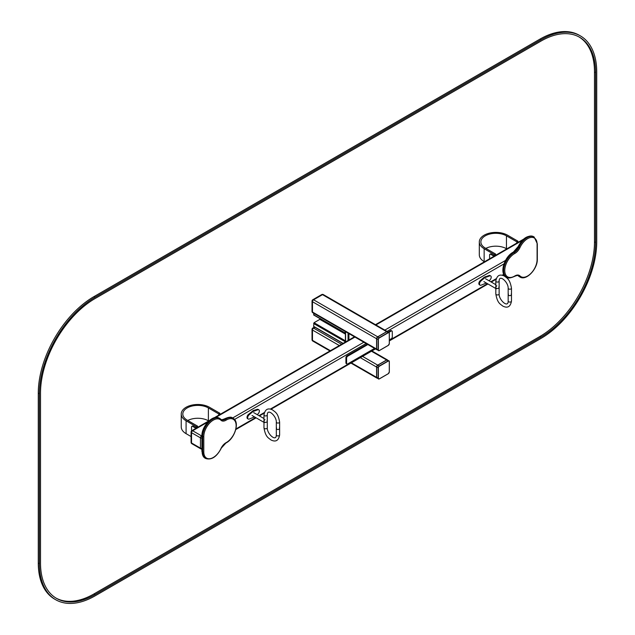 <?xml version="1.0" encoding="UTF-8"?>
<svg xmlns="http://www.w3.org/2000/svg" width="635" height="635" viewBox="0 0 635 635"><rect width="100%" height="100%" fill="white"/><g stroke="black" fill="none" stroke-linecap="round" stroke-linejoin="round"><path stroke-width="0.95" d="M387.445 359.926A1.58 0.913 120 0 0 387.398 359.894A1.58 0.913 120 0 0 386.612 359.974L377.69 365.125A1.58 0.913 120 0 0 376.579 367.054L376.579 377.349A1.58 0.913 120 0 0 376.904 378.071A1.58 0.913 120 0 0 376.96 378.103M387.445 331.613A1.58 0.913 120 0 0 387.398 331.581A1.58 0.913 120 0 0 386.612 331.66L377.69 336.804A1.58 0.913 120 0 0 376.579 338.733L376.579 349.036A1.58 0.913 120 0 0 376.904 349.758A1.58 0.913 120 0 0 376.96 349.782M314.047 314.992L313.595 313.206M345.146 331.422L345.408 333.264M314.047 326.573L313.595 326.319L314.047 322.715L319.842 319.365L320.286 319.627M345.408 341.074L345.146 342.194M517.914 242.443L517.914 241.173L507.555 235.196A16.55 9.557 -0 0 0 489.522 233.124A16.55 9.557 -0 0 0 479.306 241.951A16.55 9.557 -0 0 0 484.148 248.714L494.506 254.691L495.625 254.048L485.267 248.063A14.978 8.644 180 0 1 480.878 241.951A14.978 8.644 180 0 1 490.125 233.966A14.978 8.644 180 0 1 506.444 235.839L516.803 241.816L517.914 241.173M516.803 243.086L516.803 241.816M479.306 241.951L479.306 254.826A16.55 9.557 -0 0 0 484.148 261.58L484.457 261.763M494.506 255.961L494.506 254.691M495.625 255.318L495.625 254.048M485.839 248.396A14.978 8.644 180 0 1 506.444 248.714L506.754 248.888M196.445 426.776L186.087 420.791A16.55 9.557 180 0 1 181.245 414.036A16.55 9.557 180 0 1 191.46 405.209A16.55 9.557 180 0 1 209.494 407.281L219.853 413.258L218.742 413.901L208.383 407.924A14.978 8.644 0 0 0 192.064 406.051A14.978 8.644 0 0 0 182.816 414.036A14.978 8.644 0 0 0 187.206 420.148L197.564 426.133L196.445 426.776L196.445 428.046M197.564 426.133L197.564 427.403M191.079 436.547L186.087 433.665A16.55 9.557 180 0 1 181.245 426.911L181.245 414.036M219.853 413.258L219.853 414.528M218.742 413.901L218.742 415.171M208.693 420.973L208.383 420.791A14.978 8.644 0 0 0 187.777 420.481M191.54 430.935L191.54 427.03A1.58 0.913 60 0 1 191.873 426.307A1.58 0.913 60 0 1 192.659 426.387L195.985 428.308M192.127 426.236A1.58 0.913 60 0 1 192.318 426.053A1.58 0.913 60 0 1 193.103 426.133L196.429 428.053M220.289 414.282L219.853 414.028M494.49 255.969L491.165 254.048A1.58 0.913 -120 0 0 490.379 253.968A1.58 0.913 -120 0 0 490.188 254.151M494.046 256.222L490.72 254.302A1.58 0.913 -120 0 0 489.934 254.222A1.58 0.913 -120 0 0 489.601 254.945L489.601 258.794M518.343 242.197L517.914 241.951M489.045 280.773L489.775 280.138A2.683 1.548 120 0 0 491.149 277.812A2.683 1.548 120 0 0 490.664 275.955L489.998 275.566A2.683 1.548 120 0 0 489.109 275.503L484.14 277.281L480.29 280.599A2.683 1.548 120 0 0 478.917 282.924A2.683 1.548 120 0 0 479.401 284.782L480.068 285.163A2.683 1.548 120 0 0 480.957 285.234L486.386 283.059M484.14 277.281L484.815 277.662L480.957 280.98A2.683 1.548 120 0 0 479.584 283.313A2.683 1.548 120 0 0 480.068 285.163M490.664 275.955A2.683 1.548 120 0 0 489.775 275.892L484.815 277.662M485.259 276.638L485.926 277.019M496.848 285.837A1.659 0.952 120 0 0 495.768 287.298A1.659 0.952 120 0 0 496.022 288.623A1.659 0.952 120 0 0 496.975 288.465M496.308 288.226A1.659 0.952 180 0 1 495.824 287.552A1.659 0.952 180 0 0 496.308 288.226A1.659 0.952 180 0 0 498.11 288.433A1.659 0.952 180 0 0 499.134 287.552A1.659 0.952 180 0 1 498.11 288.433A1.659 0.952 180 0 1 496.308 288.226M498.816 286.988A1.659 0.952 180 0 1 499.134 287.552L499.134 293.989A1.659 0.952 180 0 1 498.11 294.87A1.659 0.952 180 0 1 496.308 294.664A1.659 0.952 180 0 1 495.824 293.989L495.824 288.433M508.476 294.116A1.659 0.952 0 0 0 508.167 294.68A1.659 0.952 0 0 0 508.651 295.354A1.659 0.952 0 0 0 510.453 295.561A1.659 0.952 0 0 0 511.477 294.68A1.659 0.952 0 0 0 511.159 294.116M508.651 295.354A1.659 0.952 0 0 0 510.453 295.561A1.659 0.952 0 0 0 511.477 294.68L511.477 288.242A1.659 0.952 0 0 1 510.453 289.123A1.659 0.952 0 0 1 508.651 288.917A1.659 0.952 0 0 1 508.167 288.242L508.167 294.68A1.659 0.952 0 0 0 508.651 295.354M257.191 414.631L257.929 413.996A2.683 1.548 120 0 0 259.302 411.67A2.683 1.548 120 0 0 258.818 409.813L258.143 409.424A2.683 1.548 120 0 0 257.262 409.361L253.405 410.496L248.444 414.449A2.683 1.548 120 0 0 247.071 416.782A2.683 1.548 120 0 0 247.555 418.64L248.222 419.021A2.683 1.548 120 0 0 249.11 419.092L254.54 416.917M252.293 411.139L252.96 411.52L249.11 414.838A2.683 1.548 120 0 0 247.737 417.171A2.683 1.548 120 0 0 248.222 419.021M258.818 409.813A2.683 1.548 120 0 0 257.929 409.75L252.96 411.52M253.405 410.496L254.079 410.877M265.001 419.695A1.659 0.952 120 0 0 263.922 421.156A1.659 0.952 120 0 0 264.168 422.481A1.659 0.952 120 0 0 265.12 422.323M264.462 422.084A1.659 0.952 180 0 1 263.977 421.41A1.659 0.952 180 0 0 264.462 422.084A1.659 0.952 180 0 0 266.263 422.291A1.659 0.952 180 0 0 267.287 421.41A1.659 0.952 180 0 1 266.263 422.291A1.659 0.952 180 0 1 264.462 422.084M266.97 420.846A1.659 0.952 180 0 1 267.287 421.41L267.287 427.847A1.659 0.952 180 0 1 266.263 428.728A1.659 0.952 180 0 1 264.462 428.522A1.659 0.952 180 0 1 263.977 427.847L263.977 422.291M276.63 427.974A1.659 0.952 0 0 0 276.312 428.538A1.659 0.952 0 0 0 276.796 429.212A1.659 0.952 0 0 0 278.598 429.419A1.659 0.952 0 0 0 279.622 428.538A1.659 0.952 0 0 0 279.305 427.974M276.796 429.212A1.659 0.952 0 0 0 278.598 429.419A1.659 0.952 0 0 0 279.622 428.538L279.622 422.1A1.659 0.952 0 0 1 278.598 422.981A1.659 0.952 0 0 1 276.796 422.775A1.659 0.952 0 0 1 276.312 422.1L276.312 428.538A1.659 0.952 0 0 0 276.796 429.212M367.197 344.154L347.035 355.791A1.58 0.913 120 0 0 345.924 357.719L345.924 362.871A1.58 0.913 120 0 0 346.25 363.593L346.916 363.974A1.58 0.913 120 0 0 347.71 363.903L374.555 348.401M367.863 344.535L347.71 356.179A1.58 0.913 120 0 0 346.591 358.108L346.591 363.26A1.58 0.913 120 0 0 346.916 363.974M389.334 339.868L391.176 338.804A1.58 0.913 120 0 0 392.295 336.867L392.295 331.724A1.58 0.913 120 0 0 391.97 331.002A1.58 0.913 120 0 0 391.176 331.081L388.858 332.423M391.97 331.002L391.295 330.613A1.58 0.913 120 0 0 390.509 330.692L388.183 332.034M540.988 39.807A78.819 45.506 -60 0 1 580.398 35.901A78.819 45.506 -60 0 1 596.725 71.985L596.725 241.887A78.819 45.506 -60 0 1 540.988 338.415L95.123 595.836A78.819 45.506 -60 0 1 55.713 599.742A78.819 45.506 -60 0 1 39.394 563.658L39.394 393.756A78.819 45.506 -60 0 1 95.123 297.228L540.988 39.807L539.877 39.164A78.819 45.506 -60 0 1 579.287 35.258L580.398 35.901M55.713 599.742L54.602 599.099A78.819 45.506 -60 0 1 38.275 563.015L38.275 393.113A78.819 45.506 -60 0 1 94.012 296.585L539.877 39.164M540.988 41.092L95.123 298.513A77.24 44.593 120 0 0 40.505 393.113L40.505 563.015A77.24 44.593 120 0 0 56.507 598.376A77.24 44.593 120 0 0 95.123 594.55L540.988 337.129A77.24 44.593 120 0 0 595.606 242.53L595.606 72.628A77.24 44.593 120 0 0 579.612 37.267A77.24 44.593 120 0 0 540.988 41.092M55.951 598.043A77.24 44.593 120 0 0 94.012 593.908L539.877 336.486A77.24 44.593 120 0 0 594.495 241.887L594.495 71.985A77.24 44.593 120 0 0 579.049 36.957M314.976 327.327L313.595 328.12A1.58 0.913 120 0 0 312.483 330.049L312.483 340.344A1.58 0.913 180 0 1 312.023 339.701L312.023 329.406A1.58 0.913 180 0 0 312.483 330.049L339.328 345.551M341.559 344.265L313.595 328.12A1.58 0.913 -120 0 0 312.809 328.041L314.515 327.057M330.414 350.695L312.483 340.344A1.58 0.913 120 0 0 312.809 341.066L329.954 350.964M351.401 362.815L376.579 377.349M360.315 357.664L376.579 367.054M362.545 356.378L377.69 365.125M371.467 351.234L386.612 359.974M321.731 294.577A1.58 1.58 0 0 1 323.302 294.577A1.58 0.913 120 0 0 322.516 294.656L313.595 299.799A1.58 0.913 -120 0 0 312.809 299.728L321.731 294.577A1.58 0.913 -120 0 1 322.516 294.656L386.612 331.66M377.69 336.804L313.595 299.799A1.58 0.913 120 0 0 312.483 301.736L312.483 312.031A1.58 0.913 180 0 1 312.023 311.388L312.023 301.093A1.58 0.913 180 0 0 312.483 301.736L376.579 338.733M376.579 349.036L312.483 312.031A1.58 0.913 120 0 0 312.809 312.753L376.904 349.758M348.933 333.605L348.933 340.003M345.591 331.676L345.591 341.94M348.043 333.089L348.043 340.519M313.595 314.73L345.146 332.946M313.595 323.485L345.146 341.693M314.047 322.715L345.408 340.82M319.842 319.365L345.408 334.129M313.595 326.319L343.122 343.36M389.287 371.943L389.287 361.648A1.421 0.818 120 0 0 388.279 361.069L379.365 366.22A1.421 0.818 120 0 0 378.357 367.951L378.357 378.254A1.421 0.818 120 0 0 379.365 378.833L388.279 373.682A1.421 0.818 120 0 0 389.287 371.943L389.287 361.521A1.58 0.913 120 0 0 388.961 360.799A1.58 0.913 120 0 0 388.168 360.878L379.254 366.022A1.58 0.913 120 0 0 378.135 367.951L378.135 378.254A1.58 0.913 120 0 0 378.468 378.976A1.58 0.913 120 0 0 379.254 378.897L388.279 373.682M379.365 366.22L377.722 365.181L386.723 360.037L377.801 365.188A1.58 0.913 120 0 0 376.69 367.117L376.69 377.412A1.58 0.913 120 0 0 377.015 378.135L379.333 378.904L388.247 373.753L389.334 371.88L389.334 361.585L387.509 359.958A1.58 0.913 120 0 0 386.723 360.037L388.279 361.069M378.357 378.254L376.642 377.349L376.69 366.99A1.421 0.818 120 0 1 377.69 365.252L376.642 367.054L378.357 367.951M387.509 359.958L386.612 360.101M377.015 378.135L376.69 377.285M389.287 343.63L389.287 333.327A1.421 0.818 120 0 0 388.279 332.748L379.365 337.899A1.421 0.818 120 0 0 378.357 339.638L378.357 349.933A1.421 0.818 120 0 0 379.365 350.512L388.279 345.369A1.421 0.818 120 0 0 389.287 343.63L389.287 333.2A1.58 0.913 120 0 0 388.961 332.478A1.58 0.913 120 0 0 388.168 332.557L379.254 337.709A1.58 0.913 120 0 0 378.135 339.638L378.135 349.933A1.58 0.913 120 0 0 378.468 350.655A1.58 0.913 120 0 0 379.254 350.576L388.279 345.369M379.365 337.899L377.722 336.86L386.723 331.724L377.801 336.867A1.58 0.913 120 0 0 376.69 338.804L376.69 349.099A1.58 0.913 120 0 0 377.015 349.822L379.333 350.583L388.247 345.44L389.334 343.567L389.334 333.264L387.509 331.645A1.58 0.913 120 0 0 386.723 331.724L388.279 332.748M378.357 349.933L376.642 349.036L376.69 338.669A1.421 0.818 120 0 1 377.69 336.931L376.642 338.733L378.357 339.638M387.509 331.645L386.612 331.787M377.015 349.822L376.69 348.972M209.233 420.656L191.873 430.689A1.58 1.58 0 0 0 191.079 432.054L191.079 442.349A1.58 0.913 0 0 0 191.54 442.992L200.462 448.143L200.462 437.84A1.58 0.913 0 0 0 201.898 438.086M191.079 432.054A1.58 0.913 0 0 0 191.54 432.697L191.54 442.992A1.58 0.913 120 0 0 191.873 443.714L200.787 448.858A1.58 0.913 120 0 1 200.462 448.143A1.58 0.913 0 0 0 201.898 448.389M234.521 419.465L366.085 343.511M387.072 331.391L504.396 263.652M235.926 428.95L255.651 417.56M258.961 415.647L264.319 412.559M270.367 409.067L374.999 348.655M389.334 340.384L487.505 283.702M490.815 281.789L496.165 278.702M502.214 275.209L503.857 274.264M207.883 421.973L192.659 430.76A1.58 0.913 -60 0 0 191.54 432.697L200.462 437.84A1.58 0.913 -60 0 1 201.573 435.912L201.906 435.721M522.216 240.49L375.928 324.953M354.933 337.074L215.702 417.457M191.873 430.689A1.58 0.913 60 0 1 192.659 430.76L201.573 435.912A1.58 0.913 -120 0 1 201.898 436.158M232.601 418.005L363.855 342.217M384.842 330.105L505.508 260.437M484.148 261.58L484.148 248.714M506.444 248.714L506.444 235.839M186.087 420.791L186.087 433.665M208.383 407.924L208.383 420.791M192.659 426.387L193.103 426.133M491.165 254.048L490.72 254.302M232.823 418.147A14.581 8.422 120 0 0 232.553 417.973L233.108 418.298A14.581 8.422 120 0 0 225.504 419.203A7.882 4.548 -60 0 1 221.393 419.695A7.882 4.548 -60 0 1 220.996 419.417M221.139 419.529A7.882 4.548 -60 0 0 224.949 418.886A0.786 0.445 -121.5 0 0 224.552 418.846C228.719 416.973 231.386 416.687 232.553 417.973A14.581 8.422 120 0 0 224.949 418.886L225.504 419.203A0.786 0.445 58.5 0 1 226.076 420.164A8.668 5.009 -60 0 1 220.94 420.219A13.398 7.739 120 0 0 210.344 422.378A13.398 7.739 120 0 0 203.803 436.555L203.803 452.001A13.398 7.739 120 0 0 210.344 458.629A13.398 7.739 120 0 0 220.94 448.548A8.668 5.009 -60 0 1 226.076 442.674A13.795 7.961 120 0 0 236.133 425.617A13.795 7.961 120 0 0 226.076 420.164M221.393 419.695L220.94 419.346A0.786 0.635 135.2 0 0 220.829 419.259A14.184 8.191 120 0 0 219.813 418.481A14.184 8.191 120 0 0 208.883 422.275A14.184 8.191 120 0 0 202.692 436.555L202.692 452.001A14.184 8.191 120 0 0 205.629 458.494C211.399 460.304 216.559 456.994 221.099 448.564L220.94 448.548M219.527 418.322A14.184 8.191 120 0 0 219.258 418.155A14.184 8.191 120 0 0 208.328 421.957A14.184 8.191 120 0 0 202.136 436.237L202.692 436.555A0.786 0.452 0 0 0 203.803 436.555M220.94 420.219A0.786 0.635 135.2 0 0 220.94 419.346L219.258 418.155C212.908 414.004 201.533 426.347 201.898 435.912A0.786 0.452 180 0 0 202.136 436.237L202.136 451.675L202.692 452.001A0.786 0.452 0 0 0 203.803 452.001M205.629 458.494L201.898 451.358A0.786 0.452 180 0 0 202.136 451.675A14.184 8.191 120 0 0 205.073 458.176A14.184 8.191 120 0 0 205.351 458.327M201.898 435.912L201.898 451.358A0.786 0.452 180 0 1 202.136 451.033M220.837 419.378C220.988 419.957 222.226 419.783 224.552 418.846A0.786 0.445 -121.5 0 0 224.409 419.187M220.988 448.445L225.901 443.047A0.786 0.468 -118.5 0 0 226.076 442.674M225.512 443.008A0.786 0.468 -118.5 0 0 225.901 443.047C234.744 438.706 240.173 421.846 233.108 418.298M533.868 236.847A14.184 8.191 120 0 0 533.591 236.672A14.184 8.191 120 0 0 518.39 246.824A7.882 4.548 -60 0 1 513.715 252.166L514.271 252.484A14.581 8.422 120 0 0 504.492 265.311A14.581 8.422 120 0 0 506.666 277.193C507.833 278.487 510.5 278.193 514.667 276.328A0.786 0.445 -121.5 0 0 514.81 275.979A8.668 5.009 -60 0 1 519.954 275.915A13.398 7.739 120 0 0 530.55 273.756A13.398 7.739 120 0 0 537.091 259.58L537.091 244.134A13.398 7.739 120 0 0 530.55 237.506A13.398 7.739 120 0 0 519.954 247.587A8.668 5.009 -60 0 1 514.81 253.46A13.795 7.961 120 0 0 504.761 270.518A13.795 7.961 120 0 0 514.81 275.979A7.882 4.548 -60 0 0 514.271 276.288A0.786 0.445 -121.5 0 0 514.667 276.328C516.993 275.392 518.231 275.217 518.382 275.796A7.882 4.548 -60 0 1 518.946 276.233A14.184 8.191 120 0 0 519.962 277.019C526.312 281.17 537.686 268.819 537.321 259.263A0.786 0.452 180 0 1 537.091 259.58M518.287 246.618L518.128 246.61C522.661 238.181 527.82 234.871 533.591 236.672L534.154 236.998A14.184 8.191 120 0 0 518.946 247.142L518.128 246.61L513.326 252.127A0.786 0.468 -118.5 0 1 513.715 252.166A14.581 8.422 120 0 0 503.936 264.985A14.581 8.422 120 0 0 506.111 276.876A14.581 8.422 120 0 0 506.397 277.027M518.112 275.661A7.882 4.548 -60 0 1 518.39 275.908L518.946 276.233A0.786 0.635 -44.8 0 0 519.954 275.915M517.827 275.471L518.279 275.828A0.786 0.635 135.2 0 0 518.39 275.908A14.184 8.191 120 0 0 519.406 276.693A14.184 8.191 120 0 0 519.692 276.844M519.954 247.587L518.946 247.142A7.882 4.548 -60 0 1 514.271 252.484A0.786 0.468 61.5 0 1 514.81 253.46M506.666 277.193L506.111 276.876C499.054 273.32 504.484 256.461 513.326 252.127A0.786 0.468 -118.5 0 0 513.144 252.492M519.962 277.019L518.279 275.828A0.786 0.635 135.2 0 1 518.223 275.757M537.091 243.491A0.786 0.452 180 0 1 537.091 244.134M537.091 258.937A0.786 0.452 180 0 1 537.321 259.263L537.321 243.816L534.154 236.998M480.29 280.599L480.957 280.98M489.109 275.503L489.775 275.892M499.134 293.989C498.832 299.942 508.198 308.499 508.167 301.109A1.659 0.952 -0 0 0 508.651 301.792A1.659 0.952 -0 0 0 510.453 301.998A1.659 0.952 -0 0 0 511.477 301.109C510.453 306.784 507.571 308.451 502.825 306.11C500.332 303.974 497.419 303.411 495.824 293.989M508.167 288.242C508.468 282.289 499.094 273.733 499.134 281.115A1.659 0.952 180 0 1 498.11 282.003A1.659 0.952 180 0 1 496.308 281.789A1.659 0.952 180 0 1 495.824 281.115C496.84 275.439 499.729 273.78 504.476 276.122C506.968 278.249 509.873 278.813 511.477 288.242M248.444 414.449L249.11 414.838M257.262 409.361L257.929 409.75M267.287 427.847C266.978 433.8 276.352 442.357 276.312 434.967A1.659 0.952 -0 0 0 276.796 435.642A1.659 0.952 -0 0 0 278.598 435.856A1.659 0.952 -0 0 0 279.622 434.967C278.606 440.642 275.725 442.309 270.97 439.968C268.478 437.832 265.573 437.269 263.977 427.847M276.312 422.1C276.614 416.147 267.248 407.591 267.287 414.972A1.659 0.952 180 0 1 266.263 415.854A1.659 0.952 180 0 1 264.462 415.647A1.659 0.952 180 0 1 263.977 414.972C264.993 409.297 267.875 407.63 272.629 409.98C275.114 412.107 278.027 412.671 279.622 422.1M345.924 357.719L346.591 358.108M347.035 355.791L347.71 356.179M345.924 362.871L346.591 363.26M390.509 330.692L391.176 331.081M39.394 563.658L38.275 563.015M39.394 393.756L38.275 393.113M95.123 297.228L94.012 296.585M95.123 594.55L94.012 593.908M540.988 337.129L539.877 336.486M595.606 242.53L594.495 241.887M595.606 72.628L594.495 71.985M312.023 339.701A1.58 1.58 0 0 0 312.809 341.066M312.809 328.041A1.58 1.58 0 0 0 312.023 329.406M350.941 363.085L376.904 378.071M371.927 350.964L387.398 359.894M312.809 299.728A1.58 1.58 0 0 0 312.023 301.093M312.023 311.388A1.58 1.58 0 0 0 312.809 312.753M323.302 294.577L387.398 331.581M345.408 342.043L345.408 331.573M345.273 333.232L313.73 315.023M345.408 333.915L320.159 319.334M342.94 343.471L313.73 326.604M504 274.717L502.841 275.384M496.006 279.329L491.276 282.059M487.966 283.972L389.334 340.916M375.46 348.925L270.986 409.242M264.152 413.187L259.421 415.917M256.111 417.83L235.775 429.57M191.079 442.349A1.58 1.58 0 0 0 191.873 443.714M200.787 448.858A1.58 1.58 0 0 0 201.898 449.04M523.573 239.181L375.46 324.691M354.473 336.804L214.328 417.719M191.873 426.307L192.318 426.053M490.379 253.968L489.934 254.222M483.87 281.607L496.022 288.623M485.529 278.741L495.824 284.686M511.477 301.109L511.477 294.68M508.167 301.109L508.167 294.68M495.824 281.115L495.824 287.131M499.134 281.115L499.134 287.552M252.024 415.465L264.168 422.481M253.675 412.599L263.977 418.544M279.622 434.967L279.622 428.538M276.312 434.967L276.312 428.538M263.977 414.972L263.977 420.989M267.287 414.972L267.287 421.41"/></g></svg>
